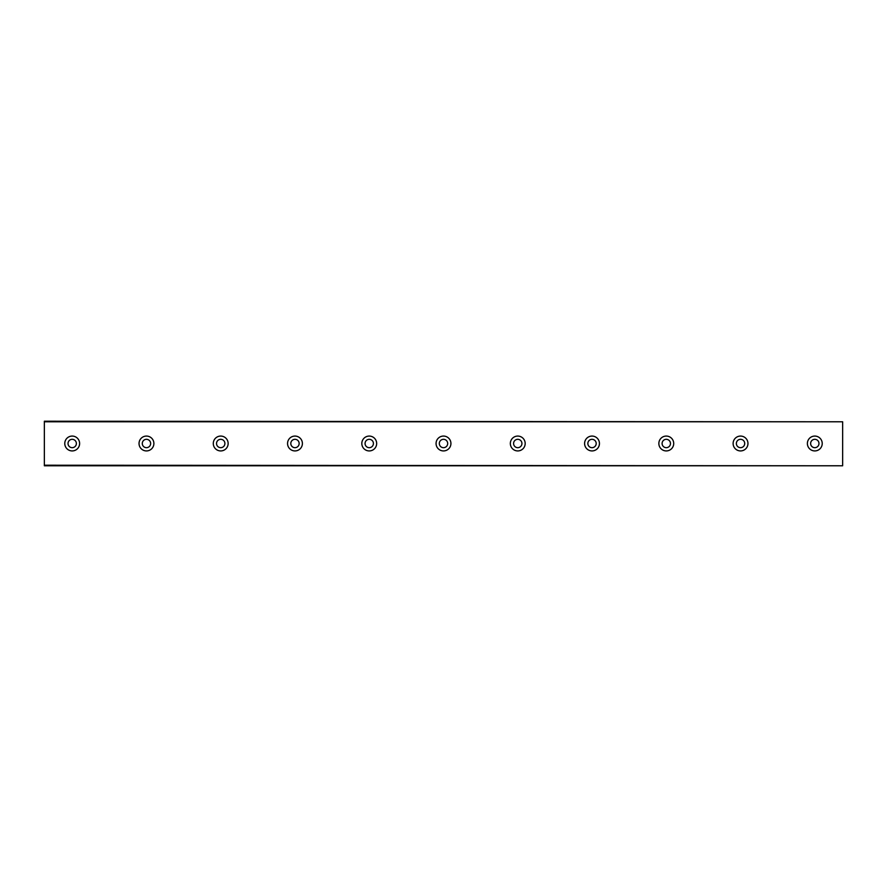 <?xml version="1.0" encoding="UTF-8"?>
<svg xmlns="http://www.w3.org/2000/svg" width="887" height="887" viewBox="0 0 887 887"><rect width="100%" height="100%" fill="white"/><g stroke="black" fill="none" stroke-linecap="round" stroke-linejoin="round"><path stroke-width="1.33" d="M72.202 447.68A4.18 4.18 0 0 1 68.022 443.5A4.18 4.18 0 0 1 72.202 439.32A4.18 4.18 0 0 1 76.371 443.5A4.18 4.18 0 0 1 72.202 447.68M814.798 447.68A4.18 4.18 0 0 1 810.629 443.5A4.18 4.18 0 0 1 814.798 439.32A4.18 4.18 0 0 1 818.978 443.5A4.18 4.18 0 0 1 814.798 447.68M740.545 447.68A4.18 4.18 0 0 1 736.365 443.5A4.18 4.18 0 0 1 740.545 439.32A4.18 4.18 0 0 1 744.714 443.5A4.18 4.18 0 0 1 740.545 447.68M666.281 447.68A4.18 4.18 0 0 1 662.101 443.5A4.18 4.18 0 0 1 666.281 439.32A4.18 4.18 0 0 1 670.461 443.5A4.18 4.18 0 0 1 666.281 447.68M592.017 447.68A4.18 4.18 0 0 1 587.848 443.5A4.18 4.18 0 0 1 592.017 439.32A4.18 4.18 0 0 1 596.197 443.5A4.18 4.18 0 0 1 592.017 447.68M517.764 447.68A4.18 4.18 0 0 1 513.584 443.5A4.18 4.18 0 0 1 517.764 439.32A4.18 4.18 0 0 1 521.933 443.5A4.18 4.18 0 0 1 517.764 447.68M443.5 447.68A4.18 4.18 0 0 1 439.32 443.5A4.18 4.18 0 0 1 443.5 439.32A4.18 4.18 0 0 1 447.68 443.5A4.18 4.18 0 0 1 443.5 447.68M369.236 447.68A4.18 4.18 0 0 1 365.067 443.5A4.18 4.18 0 0 1 369.236 439.32A4.18 4.18 0 0 1 373.416 443.5A4.18 4.18 0 0 1 369.236 447.68M294.983 447.68A4.18 4.18 0 0 1 290.803 443.5A4.18 4.18 0 0 1 294.983 439.32A4.18 4.18 0 0 1 299.152 443.5A4.18 4.18 0 0 1 294.983 447.68M220.719 447.68A4.18 4.18 0 0 1 216.539 443.5A4.18 4.18 0 0 1 220.719 439.32A4.18 4.18 0 0 1 224.899 443.5A4.18 4.18 0 0 1 220.719 447.68M146.455 447.68A4.18 4.18 0 0 1 142.286 443.5A4.18 4.18 0 0 1 146.455 439.32A4.18 4.18 0 0 1 150.635 443.5A4.18 4.18 0 0 1 146.455 447.68M72.202 436.071A7.429 7.429 0 0 0 64.773 443.5A7.429 7.429 0 0 0 72.202 450.929A7.429 7.429 0 0 0 79.619 443.5A7.429 7.429 0 0 0 72.202 436.071M814.798 436.071A7.429 7.429 0 0 0 807.381 443.5A7.429 7.429 0 0 0 814.798 450.929A7.429 7.429 0 0 0 822.227 443.5A7.429 7.429 0 0 0 814.798 436.071M740.545 436.071A7.429 7.429 0 0 0 733.117 443.5A7.429 7.429 0 0 0 740.545 450.929A7.429 7.429 0 0 0 747.963 443.5A7.429 7.429 0 0 0 740.545 436.071M666.281 436.071A7.429 7.429 0 0 0 658.853 443.5A7.429 7.429 0 0 0 666.281 450.929A7.429 7.429 0 0 0 673.71 443.5A7.429 7.429 0 0 0 666.281 436.071M592.017 436.071A7.429 7.429 0 0 0 584.6 443.5A7.429 7.429 0 0 0 592.017 450.929A7.429 7.429 0 0 0 599.446 443.5A7.429 7.429 0 0 0 592.017 436.071M517.764 436.071A7.429 7.429 0 0 0 510.335 443.5A7.429 7.429 0 0 0 517.764 450.929A7.429 7.429 0 0 0 525.182 443.5A7.429 7.429 0 0 0 517.764 436.071M443.5 436.071A7.429 7.429 0 0 0 436.071 443.5A7.429 7.429 0 0 0 443.5 450.929A7.429 7.429 0 0 0 450.929 443.5A7.429 7.429 0 0 0 443.5 436.071M369.236 436.071A7.429 7.429 0 0 0 361.818 443.5A7.429 7.429 0 0 0 369.236 450.929A7.429 7.429 0 0 0 376.665 443.5A7.429 7.429 0 0 0 369.236 436.071M294.983 436.071A7.429 7.429 0 0 0 287.554 443.5A7.429 7.429 0 0 0 294.983 450.929A7.429 7.429 0 0 0 302.4 443.5A7.429 7.429 0 0 0 294.983 436.071M220.719 436.071A7.429 7.429 0 0 0 213.29 443.5A7.429 7.429 0 0 0 220.719 450.929A7.429 7.429 0 0 0 228.147 443.5A7.429 7.429 0 0 0 220.719 436.071M146.455 436.071A7.429 7.429 0 0 0 139.037 443.5A7.429 7.429 0 0 0 146.455 450.929A7.429 7.429 0 0 0 153.883 443.5A7.429 7.429 0 0 0 146.455 436.071M44.35 421.78L842.65 421.78L44.35 421.225L44.35 465.775L842.65 465.775L44.35 465.22M842.65 421.78L842.65 465.22"/></g></svg>
